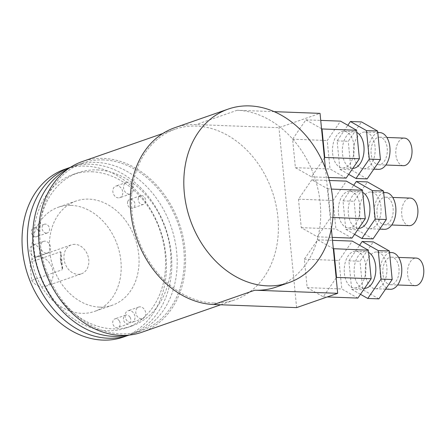 <?xml version="1.0" encoding="UTF-8"?>
<svg xmlns="http://www.w3.org/2000/svg" width="446" height="446" viewBox="0 0 446 446"><rect width="100%" height="100%" fill="white"/><g stroke="black" fill="none" stroke-linecap="round" stroke-linejoin="round"><path stroke-width="0.33" stroke-dasharray="2.23 1.67" d="M174.698 127.734A91.932 72.341 -109.2 0 1 196.123 124.573L278.967 127.673L320.038 113.362M296.612 307.617L278.967 127.673M213.623 303.018A90.399 71.137 70.8 0 0 234.691 299.913A90.399 71.137 70.8 0 0 275.801 204.09A90.399 71.137 70.8 0 0 196.273 126.073A90.399 71.137 70.8 0 0 175.206 129.178A90.399 71.137 70.8 0 0 134.095 225.001A90.399 71.137 70.8 0 0 213.623 303.018M325.418 168.248L327.425 188.697L311.782 179.822L329.404 180.485M327.866 188.953L330.659 217.442L330.296 217.977L327.425 188.697L331.345 189.082M311.782 179.822L298.486 199.189L301.284 227.677L317.368 236.809L330.296 217.977L331.35 228.742M274.173 111.651L237.194 110.262A91.932 72.341 -109.2 0 1 318.065 189.606A91.932 72.341 -109.2 0 1 276.258 287.051M324.415 157.995L311.486 176.822L295.403 167.696L292.604 139.208L305.9 119.84L321.544 128.716M305.9 119.84L320.724 120.398M346.107 178.121L330.023 168.989L327.23 140.501L340.521 121.139M332.599 153.363A18.386 10.843 -87.9 0 0 342.628 168.003A18.386 10.843 -87.9 0 0 354.029 145.898A18.386 10.843 -87.9 0 0 344 131.252A18.386 10.843 -87.9 0 0 332.599 153.363M356.822 132.429A18.386 10.843 -87.9 0 0 353.895 131.626A18.386 10.843 -87.9 0 0 342.495 153.731A18.386 10.843 -87.9 0 0 352.518 168.371A18.386 10.843 -87.9 0 0 352.797 168.376M348.7 174.347L339.913 169.363L337.12 140.869L347.824 125.281M292.604 139.208L327.23 140.501M337.12 140.869L348.248 141.287L361.539 121.925M336.173 277.958L323.25 296.791L307.16 287.659L304.367 259.171L317.663 239.809L333.307 248.684M323.25 296.791L327.264 296.941M357.87 298.084L341.787 288.958L338.993 260.464L352.284 241.102M344.362 273.326A18.386 10.843 -87.9 0 0 354.392 287.965A18.386 10.843 -87.9 0 0 365.792 265.861A18.386 10.843 -87.9 0 0 355.763 251.221A18.386 10.843 -87.9 0 0 344.362 273.326M368.58 252.397A18.386 10.843 -87.9 0 0 365.659 251.589A18.386 10.843 -87.9 0 0 354.258 273.693A18.386 10.843 -87.9 0 0 364.282 288.333A18.386 10.843 -87.9 0 0 364.56 288.339M360.463 294.31L351.677 289.326L348.883 260.838L359.587 245.244M317.663 239.809L332.487 240.361M304.367 259.171L338.993 260.464M348.883 260.838L360.011 261.25L373.302 241.888M378.894 298.87L362.804 289.744L360.011 261.25M365.385 274.112A18.386 10.843 -87.9 0 0 375.409 288.752A18.386 10.843 -87.9 0 0 386.81 266.647A18.386 10.843 -87.9 0 0 376.786 252.007A18.386 10.843 -87.9 0 0 365.385 274.112M390.25 289.309A18.386 10.843 92.1 0 1 380.221 274.669A18.386 10.843 92.1 0 1 391.621 252.559M382.902 273.733A13.787 8.134 92.1 0 1 391.449 257.152A13.787 8.134 92.1 0 1 398.969 268.135A13.787 8.134 92.1 0 1 390.417 284.715A13.787 8.134 92.1 0 1 382.902 273.733M415.148 285.641A13.787 8.134 92.1 0 1 407.633 274.658A13.787 8.134 92.1 0 1 416.179 258.078M307.16 287.659L341.787 288.958M351.677 289.326L362.804 289.744M317.368 236.809L332.198 237.361M330.659 217.442L332.9 217.525M351.989 238.103L335.905 228.971L333.112 200.483L346.403 181.121M338.481 213.344A18.386 10.843 -87.9 0 0 348.51 227.984A18.386 10.843 -87.9 0 0 359.911 205.879A18.386 10.843 -87.9 0 0 349.881 191.239A18.386 10.843 -87.9 0 0 338.481 213.344M362.698 192.41A18.386 10.843 -87.9 0 0 359.777 191.607A18.386 10.843 -87.9 0 0 348.376 213.712A18.386 10.843 -87.9 0 0 358.4 228.352A18.386 10.843 -87.9 0 0 358.679 228.358M354.581 234.328L345.795 229.344L343.002 200.851L353.706 185.263M298.486 199.189L333.112 200.483M343.002 200.851L354.13 201.269L367.42 181.907M373.012 238.889L356.923 229.762L354.13 201.269M359.504 214.13A18.386 10.843 -87.9 0 0 369.528 228.77A18.386 10.843 -87.9 0 0 380.929 206.665A18.386 10.843 -87.9 0 0 370.905 192.025A18.386 10.843 -87.9 0 0 359.504 214.13M384.368 229.328A18.386 10.843 92.1 0 1 374.339 214.682A18.386 10.843 92.1 0 1 385.74 192.577M377.021 213.751A13.787 8.134 92.1 0 1 385.567 197.171A13.787 8.134 92.1 0 1 393.088 208.154A13.787 8.134 92.1 0 1 384.536 224.734A13.787 8.134 92.1 0 1 377.021 213.751M409.266 225.659A13.787 8.134 92.1 0 1 401.751 214.677A13.787 8.134 92.1 0 1 410.298 198.096M301.284 227.677L335.905 228.971M345.795 229.344L356.923 229.762M311.486 176.822L328.557 177.463M295.403 167.696L330.023 168.989M367.13 178.907L351.041 169.775L348.248 141.287M339.913 169.363L351.041 169.775M353.622 154.149A18.386 10.843 -87.9 0 0 363.646 168.789A18.386 10.843 -87.9 0 0 375.047 146.684A18.386 10.843 -87.9 0 0 365.023 132.044A18.386 10.843 -87.9 0 0 353.622 154.149M378.487 169.341A18.386 10.843 92.1 0 1 368.457 154.701A18.386 10.843 92.1 0 1 379.858 132.596M371.139 153.77A13.787 8.134 92.1 0 1 379.691 137.19A13.787 8.134 92.1 0 1 387.206 148.172A13.787 8.134 92.1 0 1 378.66 164.752A13.787 8.134 92.1 0 1 371.139 153.77M403.385 165.678A13.787 8.134 92.1 0 1 395.87 154.695A13.787 8.134 92.1 0 1 404.416 138.115M141.839 332.259A90.399 71.137 70.8 0 0 182.949 236.441A90.399 71.137 70.8 0 0 103.422 158.419A90.399 71.137 70.8 0 0 82.354 161.53M103.572 159.919A88.865 69.933 70.8 0 0 82.861 162.98A88.865 69.933 70.8 0 0 42.448 257.175A88.865 69.933 70.8 0 0 120.626 333.87A88.865 69.933 70.8 0 0 141.337 330.815A88.865 69.933 70.8 0 0 181.751 236.62A88.865 69.933 70.8 0 0 103.572 159.919M123.481 337.037A88.865 69.933 70.8 0 0 163.894 242.841A88.865 69.933 70.8 0 0 85.716 166.141A88.865 69.933 70.8 0 0 65.004 169.196M129.022 335.108A88.865 69.933 70.8 0 0 169.224 240.857A88.865 69.933 70.8 0 0 91.073 164.279A88.865 69.933 70.8 0 0 70.546 167.267M126.982 335.28A88.865 69.933 70.8 0 0 134.196 333.301A88.865 69.933 70.8 0 0 174.609 239.106A88.865 69.933 70.8 0 0 96.431 162.411A88.865 69.933 70.8 0 0 75.72 165.466A88.865 69.933 70.8 0 0 68.84 168.398M91.809 171.771A81.205 63.901 -109.2 0 1 163.247 241.86A81.205 63.901 -109.2 0 1 126.318 327.933A81.205 63.901 -109.2 0 1 107.391 330.726A81.205 63.901 -109.2 0 1 35.953 260.642A81.205 63.901 -109.2 0 1 72.882 174.564A81.205 63.901 -109.2 0 1 91.809 171.771M97.161 169.909A81.205 63.901 -109.2 0 1 168.605 239.993A81.205 63.901 -109.2 0 1 131.676 326.071A81.205 63.901 -109.2 0 1 112.749 328.858A81.205 63.901 -109.2 0 1 41.311 258.775A81.205 63.901 -109.2 0 1 78.24 172.702A81.205 63.901 -109.2 0 1 97.161 169.909M99.536 307.099A55.159 43.407 70.8 0 0 112.392 305.203A55.159 43.407 70.8 0 0 137.474 246.738A55.159 43.407 70.8 0 0 88.949 199.133A55.159 43.407 70.8 0 0 76.093 201.029A55.159 43.407 70.8 0 0 51.011 259.494A55.159 43.407 70.8 0 0 99.536 307.099M35.479 256.896A6.127 4.822 -109.2 0 1 30.088 251.605A6.127 4.822 -109.2 0 1 32.876 245.11A6.127 4.822 -109.2 0 1 34.303 244.899A6.127 4.822 -109.2 0 1 39.694 250.189A6.127 4.822 -109.2 0 1 36.907 256.684A6.127 4.822 -109.2 0 1 35.479 256.896M130.617 322.558A6.127 4.822 -109.2 0 1 125.226 317.273A6.127 4.822 -109.2 0 1 128.013 310.773A6.127 4.822 -109.2 0 1 129.44 310.567A6.127 4.822 -109.2 0 1 134.837 315.852A6.127 4.822 -109.2 0 1 132.049 322.352A6.127 4.822 -109.2 0 1 130.617 322.558M118.396 197.89A6.127 4.822 -109.2 0 1 113.005 192.6A6.127 4.822 -109.2 0 1 115.793 186.105A6.127 4.822 -109.2 0 1 117.22 185.893A6.127 4.822 -109.2 0 1 122.611 191.183A6.127 4.822 -109.2 0 1 119.823 197.678A6.127 4.822 -109.2 0 1 118.396 197.89M35.529 236.843A4.594 3.618 -109.2 0 1 31.488 232.873A4.594 3.618 -109.2 0 1 33.573 228.001A4.594 3.618 -109.2 0 1 34.649 227.845A4.594 3.618 -109.2 0 1 38.691 231.809A4.594 3.618 -109.2 0 1 36.6 236.681A4.594 3.618 -109.2 0 1 35.529 236.843M127.79 201.419A4.594 3.618 -109.2 0 1 129.708 199.451A4.594 3.618 -109.2 0 1 133.845 201.096A4.594 3.618 -109.2 0 1 134.653 206.158A4.594 3.618 -109.2 0 1 132.735 208.131A4.594 3.618 -109.2 0 1 128.593 206.487A4.594 3.618 -109.2 0 1 127.79 201.419M119.411 321.087A4.594 3.618 -109.2 0 1 117.934 327.559A4.594 3.618 -109.2 0 1 113.429 325.346A4.594 3.618 -109.2 0 1 114.912 318.879A4.594 3.618 -109.2 0 1 119.411 321.087M71.092 205.355A55.159 43.407 -109.2 0 1 119.617 252.96A55.159 43.407 -109.2 0 1 94.535 311.425A55.159 43.407 -109.2 0 1 81.679 313.321A55.159 43.407 -109.2 0 1 33.155 265.716A55.159 43.407 -109.2 0 1 58.242 207.251A55.159 43.407 -109.2 0 1 71.092 205.355M74.917 244.341A15.32 12.059 70.8 0 0 71.349 244.871A15.32 12.059 70.8 0 0 64.38 261.111A15.32 12.059 70.8 0 0 77.86 274.335A15.32 12.059 70.8 0 0 81.428 273.805A15.32 12.059 70.8 0 0 88.397 257.565A15.32 12.059 70.8 0 0 74.917 244.341M60.991 263.112L62.641 268.648L62.2 269.769L60.433 251.773L61.03 252.191L60.405 257.147A15.32 12.059 70.8 0 0 60.991 263.112L60.405 257.147M31.666 280.406A15.32 12.059 70.8 0 0 42.147 286.778A15.32 12.059 70.8 0 0 45.721 286.248A15.32 12.059 70.8 0 0 52.684 270.008A15.32 12.059 70.8 0 0 39.209 256.785A15.32 12.059 70.8 0 0 35.635 257.309A15.32 12.059 70.8 0 0 29.904 262.41L31.666 280.406L62.2 269.769M29.904 262.41L60.433 251.773M46.194 253.161A6.127 4.822 -109.2 0 1 40.803 247.87A6.127 4.822 -109.2 0 1 43.591 241.375A6.127 4.822 -109.2 0 1 45.018 241.163A6.127 4.822 -109.2 0 1 50.409 246.454A6.127 4.822 -109.2 0 1 47.622 252.949A6.127 4.822 -109.2 0 1 46.194 253.161M141.332 318.829A6.127 4.822 -109.2 0 1 135.941 313.538A6.127 4.822 -109.2 0 1 138.728 307.043A6.127 4.822 -109.2 0 1 140.155 306.831A6.127 4.822 -109.2 0 1 145.547 312.122A6.127 4.822 -109.2 0 1 142.759 318.617A6.127 4.822 -109.2 0 1 141.332 318.829M129.106 194.155A6.127 4.822 -109.2 0 1 123.715 188.87A6.127 4.822 -109.2 0 1 126.502 182.369A6.127 4.822 -109.2 0 1 127.93 182.163A6.127 4.822 -109.2 0 1 133.326 187.448A6.127 4.822 -109.2 0 1 130.539 193.949A6.127 4.822 -109.2 0 1 129.106 194.155M46.245 233.107A4.594 3.618 -109.2 0 1 42.197 229.138A4.594 3.618 -109.2 0 1 44.288 224.271A4.594 3.618 -109.2 0 1 45.358 224.109A4.594 3.618 -109.2 0 1 49.406 228.079A4.594 3.618 -109.2 0 1 47.315 232.951A4.594 3.618 -109.2 0 1 46.245 233.107M138.5 197.69A4.594 3.618 -109.2 0 1 140.423 195.716A4.594 3.618 -109.2 0 1 144.56 197.361A4.594 3.618 -109.2 0 1 145.368 202.428A4.594 3.618 -109.2 0 1 143.445 204.396A4.594 3.618 -109.2 0 1 139.308 202.752A4.594 3.618 -109.2 0 1 138.5 197.69M130.126 317.357A4.594 3.618 -109.2 0 1 128.649 323.824A4.594 3.618 -109.2 0 1 124.144 321.616A4.594 3.618 -109.2 0 1 125.621 315.144A4.594 3.618 -109.2 0 1 130.126 317.357M237.194 110.262L196.123 124.573M342.628 168.003L352.518 168.371M344 131.252L353.895 131.626M354.392 287.965L364.282 288.333M355.763 251.221L365.659 251.589M375.409 288.752L385.578 289.131M391.449 257.152L398.618 257.42M390.417 284.715L397.587 284.983M376.786 252.007L389.536 252.481M348.51 227.984L358.4 228.352M349.881 191.239L359.777 191.607M369.528 228.77L379.697 229.149M385.567 197.171L392.736 197.439M384.536 224.734L391.705 225.001M370.905 192.025L383.655 192.499M363.646 168.789L373.815 169.168M379.691 137.19L386.855 137.457M378.66 164.752L385.823 165.02M365.023 132.044L377.773 132.518M220.72 304.78L234.691 299.913M162.784 133.51L175.206 129.178M75.72 165.466L82.861 162.98M126.318 327.933L131.676 326.071M72.882 174.564L78.24 172.702M134.196 333.301L141.337 330.815M112.392 305.203L94.535 311.425M76.093 201.029L58.242 207.251M35.635 257.309L71.349 244.871M62.646 268.648L61.03 252.191M45.721 286.248L81.428 273.805M43.591 241.375L32.876 245.11M47.622 252.949L36.907 256.684M138.728 307.043L128.013 310.773M142.759 318.617L132.049 322.352M126.502 182.369L115.793 186.105M130.539 193.949L119.823 197.678M44.288 224.271L33.573 228.001M47.315 232.951L36.6 236.681M140.423 195.716L129.708 199.451M143.445 204.396L132.735 208.131M128.649 323.824L117.934 327.559M125.621 315.144L114.912 318.879"/><path stroke-width="0.67" d="M288.757 282.697L276.258 287.051A91.932 72.341 -109.2 0 1 254.833 290.212L213.768 304.518A91.932 72.341 -109.2 0 1 132.891 225.174A91.932 72.341 -109.2 0 1 174.698 127.734L228.268 109.069A91.932 72.341 -109.2 0 1 249.693 105.908A91.932 72.341 -109.2 0 1 330.564 185.252A91.932 72.341 -109.2 0 1 288.757 282.697A91.932 72.341 -109.2 0 1 267.332 285.858A91.932 72.341 -109.2 0 1 186.461 206.515A91.932 72.341 -109.2 0 1 228.268 109.069M213.768 304.518L296.612 307.617L337.683 293.312L254.833 290.212M324.415 157.995L321.544 128.716L321.984 128.966L324.777 157.46L324.415 157.995L325.418 168.248M331.35 228.742L333.307 248.684L368.368 250.228L371.161 278.722L357.87 298.084L327.264 296.941M333.747 248.935L336.54 277.423L336.173 277.958L333.307 248.684M336.173 277.958L337.683 293.312M274.173 111.651L320.038 113.362L321.544 128.716M320.724 120.398L340.521 121.139L356.605 130.265L359.404 158.754L346.107 178.121L328.557 177.463M321.984 128.966L356.605 130.265M347.824 125.281L350.411 121.507L366.5 130.633L377.628 131.052L380.421 159.54L367.13 178.907L356.003 178.489L348.7 174.347M350.411 121.507L361.539 121.925L377.628 131.052M352.797 168.376A18.386 10.843 -87.9 0 0 363.919 146.266A18.386 10.843 -87.9 0 0 356.822 132.429M366.5 130.633L369.294 159.127L356.003 178.489M336.54 277.423L371.161 278.722M381.057 279.09L367.76 298.458L378.894 298.87L392.185 279.508L381.057 279.09L378.264 250.602L389.391 251.014L392.185 279.508M332.487 240.361L352.284 241.102L368.368 250.228M364.56 288.339A18.386 10.843 -87.9 0 0 375.683 266.229A18.386 10.843 -87.9 0 0 368.58 252.397M359.587 245.244L362.174 241.47L378.264 250.602M367.76 298.458L360.463 294.31M362.174 241.47L373.302 241.888L389.391 251.014M389.536 252.481L391.621 252.559A18.386 10.843 92.1 0 1 401.651 267.204A18.386 10.843 92.1 0 1 390.25 289.309L385.578 289.131M398.618 257.42L416.179 258.078A13.787 8.134 92.1 0 1 423.7 269.061A13.787 8.134 92.1 0 1 415.148 285.641L397.587 284.983M332.9 217.525L365.28 218.735L351.989 238.103L332.198 237.361M375.175 219.109L361.879 238.471L373.012 238.889L386.303 219.527L375.175 219.109L372.382 190.615L383.51 191.033L386.303 219.527M329.404 180.485L346.403 181.121L362.487 190.247L365.28 218.735M358.679 228.358A18.386 10.843 -87.9 0 0 369.801 206.247A18.386 10.843 -87.9 0 0 362.698 192.41M353.706 185.263L356.293 181.489L372.382 190.615M361.879 238.471L354.581 234.328M356.293 181.489L367.42 181.907L383.51 191.033M331.345 189.082L362.487 190.247M383.655 192.499L385.74 192.577A18.386 10.843 92.1 0 1 395.769 207.217A18.386 10.843 92.1 0 1 384.368 229.328L379.697 229.149M392.736 197.439L410.298 198.096A13.787 8.134 92.1 0 1 417.818 209.079A13.787 8.134 92.1 0 1 409.266 225.659L391.705 225.001M324.777 157.46L359.404 158.754M369.294 159.127L380.421 159.54M377.773 132.518L379.858 132.596A18.386 10.843 92.1 0 1 389.888 147.236A18.386 10.843 92.1 0 1 378.487 169.341L373.815 169.168M386.855 137.457L404.416 138.115A13.787 8.134 92.1 0 1 411.937 149.098A13.787 8.134 92.1 0 1 403.385 165.678L385.823 165.02M162.784 133.51L82.354 161.53A90.399 71.137 70.8 0 0 41.244 257.348A90.399 71.137 70.8 0 0 120.771 335.37A90.399 71.137 70.8 0 0 141.839 332.259L220.72 304.78M70.546 167.267A88.865 69.933 70.8 0 0 70.362 167.334L65.004 169.196A88.865 69.933 70.8 0 0 24.591 263.391A88.865 69.933 70.8 0 0 102.77 340.092A88.865 69.933 70.8 0 0 123.481 337.037L128.838 335.169A88.865 69.933 70.8 0 0 129.022 335.108M70.362 167.334A88.865 69.933 70.8 0 0 29.949 261.529A88.865 69.933 70.8 0 0 108.127 338.224A88.865 69.933 70.8 0 0 128.838 335.169M68.84 168.398A88.865 69.933 70.8 0 0 36.427 264.261A88.865 69.933 70.8 0 0 113.485 336.356A88.865 69.933 70.8 0 0 126.982 335.28"/></g></svg>
